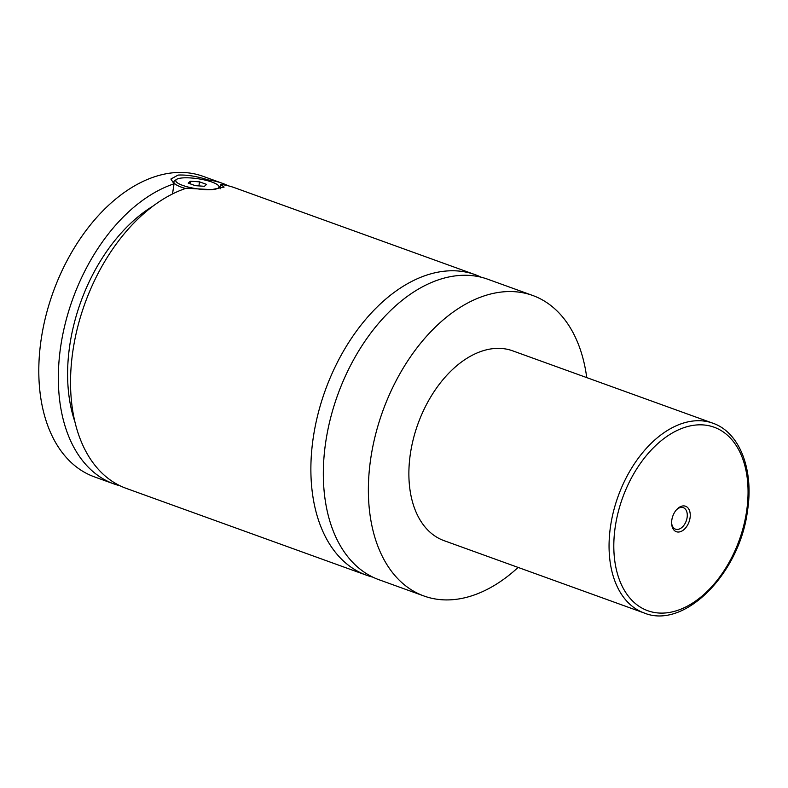<?xml version="1.0" encoding="UTF-8"?>
<svg xmlns="http://www.w3.org/2000/svg" width="788" height="788" viewBox="0 0 788 788"><rect width="100%" height="100%" fill="white"/><g stroke="black" fill="none" stroke-linecap="round" stroke-linejoin="round"><path stroke-width="1.18" d="M518.12 567.429A159.797 101.642 -70.1 0 1 423.993 596.004L378.959 579.722A159.797 101.642 -70.1 0 1 325.818 441.418A159.797 101.642 -70.1 0 1 487.595 279.169L532.639 295.451A159.797 101.642 -70.1 0 1 586.735 377.61M372.842 577.151A159.797 101.642 -70.1 0 1 366.509 575.22A159.797 101.642 -70.1 0 1 313.368 436.916A159.797 101.642 -70.1 0 1 475.144 274.667A159.797 101.642 -70.1 0 1 481.261 277.238M185.544 188.47A23.551 5.437 -171.4 0 1 173.862 181.851A23.551 5.437 -171.4 0 1 174.719 180.679L176.571 179.398A21.867 5.043 8.6 0 0 185.141 186.204A21.867 5.043 8.6 0 0 210.327 189.691M211.529 189.632A21.867 5.043 8.6 0 0 213.262 189.484A21.867 5.043 8.6 0 0 218.572 185.741L219.96 187.514A23.551 5.437 -171.4 0 1 220.443 188.726M218.572 185.741A21.867 5.043 8.6 0 0 203.196 179.674A21.867 5.043 8.6 0 0 181.526 178.019A21.867 5.043 8.6 0 0 176.571 179.398M208.288 180.905L208.426 179.999C197.03 176.305 186.923 174.66 178.108 175.074L170.888 179.043L174.04 183.821L172.513 193.947M366.509 575.22L126.169 488.353A159.797 101.642 -70.1 0 1 73.028 350.039A159.797 101.642 -70.1 0 1 186.244 188.233L211.627 189.632L224.097 187.091L220.63 184.402L220.128 187.751M671.829 519.981A13.544 8.609 109.9 0 0 671.652 523.764A13.544 8.609 109.9 0 0 680.34 531.703A13.544 8.609 109.9 0 0 690.042 517.952A13.544 8.609 109.9 0 0 686.693 506.812A13.544 8.609 109.9 0 0 676.862 509.344A13.544 8.609 109.9 0 0 671.829 519.981M671.622 523.084A11.436 7.279 109.9 0 0 675.523 529.172A11.436 7.279 109.9 0 0 687.106 517.558A11.436 7.279 109.9 0 0 683.295 507.659A11.436 7.279 109.9 0 0 676.409 509.856M644.19 612.995L444.008 540.637A100.923 64.192 -70.1 0 1 410.45 453.287A100.923 64.192 -70.1 0 1 512.624 350.818L712.805 423.176A100.923 64.192 -70.1 0 0 610.631 525.645A100.923 64.192 -70.1 0 0 644.19 612.995C684.388 629.661 739.518 573.546 747.428 511.284C754.067 470.141 739.942 432.445 712.805 423.176M423.993 596.004A159.797 101.642 -70.1 0 1 370.862 457.7A159.797 101.642 -70.1 0 1 532.639 295.451M220.63 184.402A159.797 101.642 -70.1 0 1 234.814 187.8L475.144 274.667M74.978 422.013A146.341 93.082 -70.1 0 1 153.03 206.072M120.18 485.841A159.797 101.642 -70.1 0 1 113.965 483.94L94.432 476.878A159.797 101.642 -70.1 0 1 41.291 338.574A159.797 101.642 -70.1 0 1 203.077 176.325L222.6 183.387A159.797 101.642 -70.1 0 1 228.599 185.899M113.965 483.94A159.797 101.642 -70.1 0 1 60.824 345.627A159.797 101.642 -70.1 0 1 174.04 183.821M208.426 179.999A159.797 101.642 -70.1 0 1 222.6 183.387M204.437 186.303L206.574 184.392L199.522 181.851L190.341 181.21L188.214 183.112L195.257 185.653L204.437 186.303M189.957 183.742L190.341 181.21M198.911 185.909L199.522 181.851M615.33 526.276A97.554 62.055 109.9 0 0 666.746 612.828A97.554 62.055 109.9 0 0 746.541 511.658A97.554 62.055 109.9 0 0 695.134 425.106A97.554 62.055 109.9 0 0 615.33 526.276M173.606 183.515L173.862 181.851"/></g></svg>
